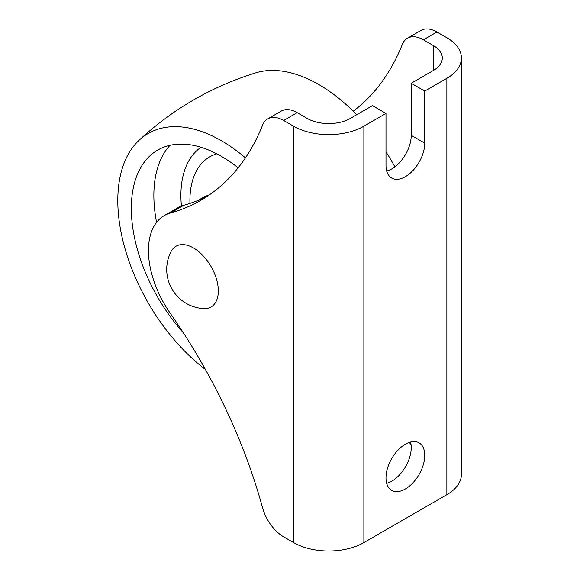 <?xml version="1.0" encoding="UTF-8"?>
<svg xmlns="http://www.w3.org/2000/svg" width="580" height="580" viewBox="0 0 580 580"><rect width="100%" height="100%" fill="white"/><g stroke="black" fill="none" stroke-linecap="round" stroke-linejoin="round"><path stroke-width="0.87" d="M385.99 477.782A27.412 15.827 120 0 0 391.667 490.332A27.412 15.827 120 0 0 412.786 482.988A27.412 15.827 120 0 0 424.756 455.401A27.412 15.827 120 0 0 419.079 442.852A27.412 15.827 120 0 0 397.952 450.196A27.412 15.827 120 0 0 385.99 477.782M410.531 442.04A27.412 15.827 -60 0 1 411.235 447.593A27.412 15.827 -60 0 1 386.693 483.336M293.618 542.597A49.677 28.681 180 0 0 363.87 542.597L446.868 494.682L446.868 78.3L424.756 91.075L424.756 143.122A27.412 15.827 120 0 1 412.786 170.701A27.412 15.827 120 0 1 391.667 178.046A27.412 15.827 120 0 1 385.99 165.496L385.99 113.448L363.87 126.222A49.677 28.681 -0 0 1 293.618 126.222L283.671 120.481A31.871 18.4 60 0 0 267.735 118.9A31.871 18.4 60 0 0 262.573 125.164A382.466 220.82 -120 0 1 200.644 200.39A382.466 220.82 -120 0 1 170.353 213.048A76.495 44.167 60 0 0 164.292 215.579A76.495 44.167 60 0 0 170.353 313.439A382.466 220.82 -120 0 1 262.573 507.804A31.871 18.4 60 0 0 283.671 536.855L293.618 542.597L293.618 126.222M433.347 70.492A30.552 17.639 -0 0 0 442.301 58.022A30.552 17.639 -0 0 0 433.347 45.552L433.347 70.492L411.235 83.266L411.235 135.314A27.412 15.827 -60 0 1 386.693 171.056M385.99 113.448L372.469 105.647L350.349 118.414A30.552 17.639 -0 0 1 307.139 118.414L297.192 112.672L283.671 120.481M411.235 83.266L424.756 91.075M446.868 78.3A49.677 28.681 -0 0 0 461.419 58.022L461.419 474.404A49.677 28.681 180 0 1 446.868 494.682M461.419 58.022A49.677 28.681 -0 0 0 446.868 37.743L436.921 32.002L423.4 39.802L433.347 45.552M164.292 215.579L177.813 207.77A76.495 44.167 60 0 1 183.875 205.24A382.466 220.82 -120 0 0 207.285 196.279M267.735 118.9L281.257 111.092A31.871 18.4 60 0 1 297.192 112.672M353.235 111.215A382.466 220.82 -120 0 0 402.302 44.493A31.871 18.4 60 0 1 407.464 38.229L420.986 30.421A31.871 18.4 60 0 1 436.921 32.002M407.464 38.229A31.871 18.4 60 0 1 423.4 39.802M411.075 444.824A31.871 18.4 60 0 1 409.349 442.395M205.414 369.482A146.609 84.644 60 0 1 139.127 140.215C172.927 108.917 211.838 86.456 255.852 72.826A146.609 84.644 60 0 1 322.545 86.79A146.609 84.644 60 0 1 356.729 114.731M385.99 151.858A146.609 84.644 60 0 1 394.893 166.851M139.127 140.215A146.609 84.644 60 0 1 225.185 142.999A146.609 84.644 60 0 1 245.449 157.869M183.41 332.869A127.491 73.609 60 0 1 157.724 150.075A127.491 73.609 60 0 1 224.699 158.318A127.491 73.609 60 0 1 238.155 167.823M218.312 290.935A35.061 20.242 60 0 1 203.725 308.603A39.194 39.194 0 0 1 170.933 251.792A35.061 20.242 60 0 1 198.744 251.648A35.061 20.242 60 0 1 218.312 290.935M363.87 542.597L363.87 126.222M411.235 135.314L424.756 143.122M183.875 205.24L170.353 213.048M197.867 200.506L203.123 197.475A63.742 36.801 60 0 1 208.938 195.163M189.957 203.392A95.62 55.201 60 0 1 216.804 153.838M156.578 222.365A127.491 73.609 60 0 1 169.998 145.312M181.424 206.052A108.366 62.567 60 0 1 201.006 147.291"/></g></svg>
